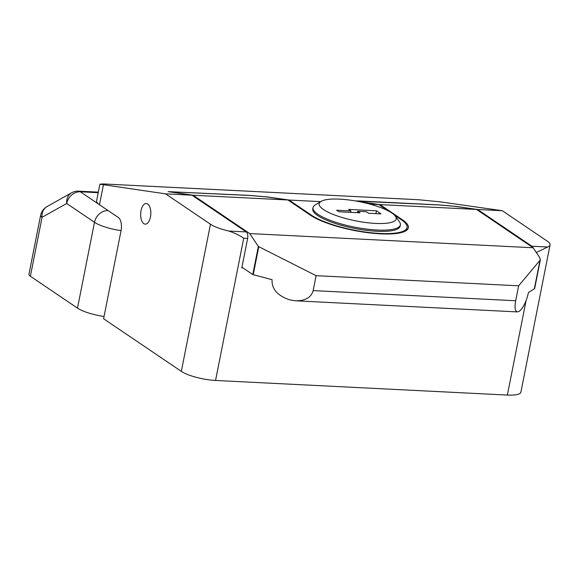 <?xml version="1.0" encoding="UTF-8"?>
<svg xmlns="http://www.w3.org/2000/svg" width="579" height="579" viewBox="0 0 579 579"><rect width="100%" height="100%" fill="white"/><g stroke="black" fill="none" stroke-linecap="round" stroke-linejoin="round"><path stroke-width="0.87" d="M536.313 252.516L547.618 247.009A25.809 6.42 11.2 0 0 550.05 244.975L520.919 392.113A25.809 6.42 -168.8 0 1 507.37 395.066L215.554 380.461A25.809 6.42 -168.8 0 1 181.328 371.363L103.605 318.768L121.091 230.485A10.321 5.073 -87.1 0 0 121.083 222.611A10.321 5.073 -87.1 0 0 118.319 217.487L99.472 204.734A25.809 6.42 -168.8 0 1 96.606 200.841L99.899 184.194L102.932 183.934L417.633 199.69M143.809 223.632A10.335 5.081 92.9 0 1 140.806 212.073A10.335 5.081 92.9 0 1 146.27 203.497A10.335 5.081 92.9 0 1 147.696 204.003A10.335 5.081 92.9 0 1 150.699 215.554A10.335 5.081 92.9 0 1 145.235 224.138A10.335 5.081 92.9 0 1 143.809 223.632M400.371 224.913L400.118 226.165A44.525 11.073 -168.8 0 1 365.863 230.268A44.525 11.073 -168.8 0 1 317.726 215.576A44.525 11.073 -168.8 0 1 312.769 208.867L313.022 207.622A44.525 11.073 11.2 0 0 317.972 214.331A44.525 11.073 11.2 0 0 366.109 229.023A44.525 11.073 11.2 0 0 400.371 224.913A44.525 11.073 11.2 0 0 399.459 221.837L395.406 216.199A39.278 9.771 11.2 0 0 391.838 212.992A39.278 9.771 11.2 0 0 354.326 200.754A39.278 9.771 11.2 0 0 320.925 201.449A39.278 9.771 11.2 0 0 323.516 209.576A39.278 9.771 11.2 0 0 370.792 223.067A39.278 9.771 11.2 0 0 395.406 216.199M320.925 201.449L315.034 205.118A44.525 11.073 11.2 0 0 313.022 207.622M193.097 195.239L287.937 199.987L265.855 196.831L249.904 195.492L169.444 191.736L193.097 195.239L249.737 233.576L258.343 246.459L316.112 275.669L313.152 290.607C311.191 297.461 305.365 300.863 295.688 300.812L289.703 299.864C277.435 295.666 271.558 288.943 272.087 279.693L253.226 274.685A7.744 1.925 -168.8 0 1 252.777 274.562L242.941 267.903L241.819 267.853L247.646 238.425A5.16 2.54 92.9 0 0 246.263 231.926L228.864 231.05C234.502 232.917 239.453 235.313 243.716 238.222L247.646 238.425M540.337 259.891L518.639 285.809L515.679 300.747C514.47 307.637 515.064 311.357 517.46 311.915L519.168 311.357C523.228 307.977 526.333 301.702 528.482 292.533L534.366 288.762A7.744 1.925 -168.8 0 0 534.699 288.335L540.337 259.891L539.7 257.583L533.143 247.761L249.737 233.576M40.617 215.366L28.95 274.301A12.904 3.206 11.2 0 0 30.383 276.248L77.492 308.122L94.486 222.293L66.694 203.482A12.904 10.733 -119.3 0 1 71.601 192.793L46.964 206.623A12.904 12.904 0 0 0 40.617 215.366A12.904 3.206 11.2 0 0 42.057 217.313A12.904 10.733 -119.3 0 1 44.453 208.701A12.904 6.832 -139.9 0 0 43.403 209.562M77.492 308.122A25.809 6.42 11.2 0 0 104.061 316.46M228.864 231.05A25.809 6.42 11.2 0 1 210.459 224.225L165.601 193.864L99.899 184.194M103.359 183.956L102.932 183.934M532.933 247.617A5.16 2.54 -87.1 0 0 531.906 246.227L477.624 209.489L502.319 210.72L440.105 201.832L418.523 199.733M550.05 244.975A25.809 6.42 11.2 0 0 547.177 241.081L502.319 210.72M361.535 201.087L437.869 204.85L455.586 206.334L477.624 209.489M361.542 201.029L355.318 200.92M533.143 247.761L476.503 209.432L379.976 204.597L402.463 219.817A52.913 13.158 -168.8 0 1 408.347 227.793A52.913 13.158 -168.8 0 1 367.636 232.671A52.913 13.158 -168.8 0 1 310.431 215.207L287.937 199.987M356.367 201.094L438.513 204.937L454.464 206.283L476.503 209.432M379.976 204.597L359.219 201.63M320.643 201.63L289.059 200.044L266.977 196.889L249.259 195.398L168.149 191.635L191.975 195.188L246.263 231.926M350.621 212.348L350.896 210.944L336.623 210.228L338.889 211.762L359.943 212.819L357.677 211.284L366.319 211.719L368.584 213.253L381.004 213.875L376.466 210.807L348.63 209.41L350.896 210.944M357.402 212.688L357.677 211.284M375.909 213.615L376.466 210.807M289.059 200.044L311.553 215.265A51.618 12.839 11.2 0 0 367.361 232.302A51.618 12.839 11.2 0 0 407.08 227.54A51.618 12.839 11.2 0 0 401.341 219.759L394.465 215.106M360.992 201.991L378.854 204.539L388.14 210.828M378.854 204.539L369.8 204.09M316.112 275.669L518.639 285.809M258.343 246.459L252.777 274.562M165.601 193.864L191.975 195.188M241.942 267.23L242.941 267.903M44.453 208.701A12.904 10.733 -119.3 0 1 46.964 206.623M98.329 192.148L78.563 191.157A12.904 6.347 92.9 0 1 80.343 191.787L98.22 192.684M30.383 276.248L42.057 217.313L66.694 203.482A12.904 10.769 -55.9 0 1 80.343 191.787L99.472 204.734L103.388 184.976M108.135 210.597A12.904 10.769 -55.9 0 0 94.486 222.293A25.809 6.42 11.2 0 0 121.062 230.63M253.226 274.685L258.77 246.683M515.679 300.747L313.152 290.607M526.05 300.747L507.37 395.066M547.618 247.009L531.906 246.227M402.463 219.817L402.34 220.461M311.553 215.265L311.43 215.866M539.91 260.76L534.366 288.762M215.554 380.461L243.716 238.222M210.459 224.225L181.328 371.363M78.563 191.157A12.904 12.904 0 0 0 71.601 192.793M295.688 300.812L517.46 311.915M407.08 227.54L406.523 230.37M103.142 183.934L418.089 199.704"/></g></svg>
